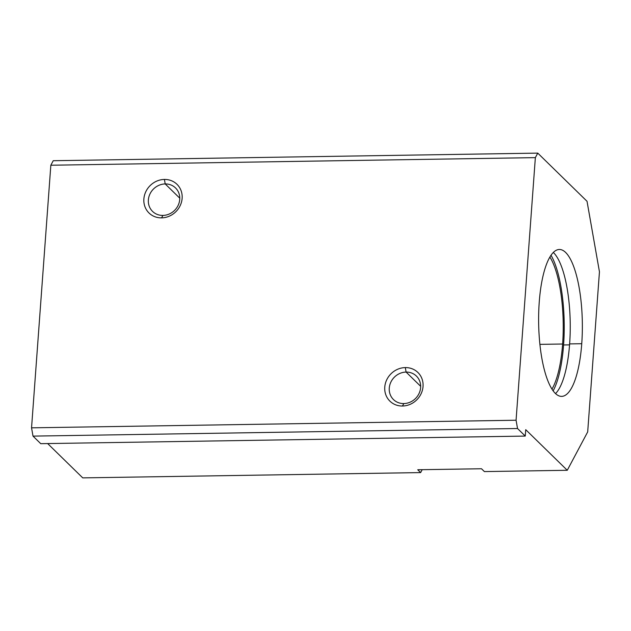 <?xml version="1.0" encoding="UTF-8"?>
<svg xmlns="http://www.w3.org/2000/svg" width="631" height="631" viewBox="0 0 631 631"><rect width="100%" height="100%" fill="white"/><g stroke="black" fill="none" stroke-linecap="round" stroke-linejoin="round"><path stroke-width="0.95" d="M539.237 302.154A73.464 21.848 89.1 0 0 561.645 396.386A73.464 21.848 89.1 0 0 581.743 343.714L569.627 343.903A73.464 21.848 -90.9 0 1 555.54 393.602A73.464 21.848 89.1 0 0 569.627 343.903A73.464 21.848 89.1 0 0 553.332 252.455A73.464 21.848 -90.9 0 1 569.627 343.903L581.743 343.714A73.464 21.848 89.1 0 0 559.342 249.482A73.464 21.848 89.1 0 0 539.237 302.154A73.464 21.848 -90.9 0 1 565.668 252.479A73.464 21.848 -90.9 0 1 581.743 343.714A73.464 21.848 -90.9 0 1 555.319 393.381A73.464 21.848 -90.9 0 1 539.237 302.154M569.556 344.865L563.586 344.952A76.801 22.834 -90.9 0 1 553.15 390.865A76.801 22.834 89.1 0 0 563.586 344.952A76.801 22.834 89.1 0 0 551.029 255.263A76.801 22.834 -90.9 0 1 563.586 344.952L569.556 344.865M551.967 389.122A73.464 21.848 89.1 0 0 562.615 344.013L539.899 344.368L562.615 344.013A73.464 21.848 89.1 0 0 549.893 257.046A73.464 21.848 -90.9 0 1 562.615 344.013A73.464 21.848 -90.9 0 1 551.967 389.122M165.204 183.936L164.415 179.441A20.034 18.323 -45.6 0 0 143.876 198.954A20.034 18.323 -45.6 0 0 161.591 217.869L162.893 215.423A16.422 15.018 134.4 0 1 148.372 199.924A16.422 15.018 134.4 0 1 165.204 183.936A16.422 15.018 -45.6 0 0 149.87 194.174A16.422 15.018 -45.6 0 0 152.568 211.417A16.422 15.018 -45.6 0 0 162.893 215.423A16.422 15.018 -45.6 0 0 178.226 205.185A16.422 15.018 -45.6 0 0 175.528 187.943A16.422 15.018 -45.6 0 0 165.204 183.936L179.764 198.173L165.204 183.936A16.422 15.018 134.4 0 1 179.725 199.435A16.422 15.018 134.4 0 1 162.893 215.423L161.591 217.869A20.034 18.323 -45.6 0 0 182.13 198.355A20.034 18.323 -45.6 0 0 164.415 179.441L165.204 183.936M406.104 372.077L405.315 367.589A20.034 18.323 -45.6 0 0 384.776 387.103A20.034 18.323 -45.6 0 0 402.491 406.017L403.793 403.572A16.422 15.018 134.4 0 1 389.28 388.065A16.422 15.018 134.4 0 1 406.104 372.077A16.422 15.018 -45.6 0 0 390.77 382.323A16.422 15.018 -45.6 0 0 393.476 399.565A16.422 15.018 -45.6 0 0 403.793 403.572A16.422 15.018 -45.6 0 0 419.126 393.326A16.422 15.018 -45.6 0 0 416.428 376.084A16.422 15.018 -45.6 0 0 406.104 372.077L420.664 386.314L406.104 372.077A16.422 15.018 134.4 0 1 420.625 387.576A16.422 15.018 134.4 0 1 403.793 403.572L402.491 406.017A20.034 18.323 -45.6 0 0 423.03 386.503A20.034 18.323 -45.6 0 0 405.315 367.589L406.104 372.077M481.492 468.754L417.738 469.748L420.64 472.587L422.186 469.677L420.64 472.587L417.738 469.748L481.492 468.754L484.395 471.586L481.492 468.754M587.027 201.289L599.45 271.787L587.69 431.904L567.269 470.284L525.733 429.672L525.26 436.076L40.739 443.672L525.26 436.076L517.538 428.52L516.071 420.23L31.55 427.826L33.009 436.116L517.538 428.52L33.009 436.116L40.739 443.672L33.009 436.116L31.55 427.826L516.071 420.23L535.356 157.632L50.835 165.227L31.55 427.826L50.835 165.227L535.356 157.632L537.762 153.12L587.027 201.289L537.762 153.12L53.233 160.716L537.762 153.12L535.356 157.632L516.071 420.23L517.538 428.52L525.26 436.076L525.733 429.672L567.269 470.284L484.395 471.586L567.269 470.284L587.69 431.904L599.45 271.787L587.027 201.289M47.648 443.561L82.748 477.88L420.64 472.587L82.748 477.88L47.648 443.561M405.315 367.589A20.034 18.323 134.4 0 1 423.03 386.503A20.034 18.323 134.4 0 1 402.491 406.017A20.034 18.323 134.4 0 1 384.776 387.103A20.034 18.323 134.4 0 1 405.315 367.589M164.415 179.441A20.034 18.323 134.4 0 1 182.13 198.355A20.034 18.323 134.4 0 1 161.591 217.869A20.034 18.323 134.4 0 1 143.876 198.954A20.034 18.323 134.4 0 1 164.415 179.441M53.233 160.716L50.835 165.227L53.233 160.716"/></g></svg>
